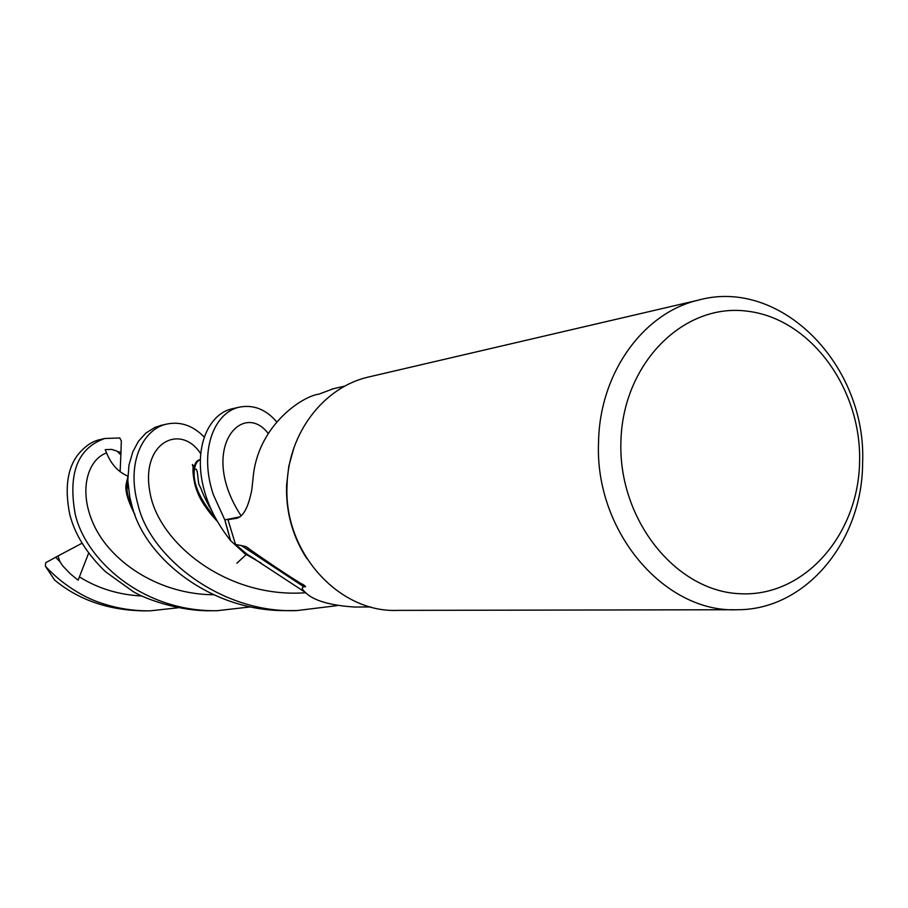 <?xml version="1.0" encoding="UTF-8"?>
<svg xmlns="http://www.w3.org/2000/svg" width="908" height="908" viewBox="0 0 908 908"><rect width="100%" height="100%" fill="white"/><g stroke="black" fill="none" stroke-linecap="round" stroke-linejoin="round"><path stroke-width="1.36" d="M233.174 408.566L231.404 408.975C208.25 414.366 191.009 450.073 205.855 495.779C210.792 511 219.021 525.925 230.53 540.555L224.844 519.875L239.269 516.958L224.798 519.887L213.369 494.746C198.693 451.321 213.834 413.322 238.577 407.306C253.105 404.276 265.794 409.122 276.656 421.845M734.606 609.733L397.806 610.38C338.536 613.116 283.08 551.542 287.076 484.6C288.46 433.207 323.43 387.603 367.774 377.195L370.963 376.445M306.859 558.624C292.603 536.583 285.85 512.157 286.576 485.36L288.823 466.11L293.988 447.655M862.6 463.262C862.373 541.089 806.1 609.745 737.852 609.722C664.611 613.502 594.263 531.123 598.565 441.731C599.768 373.12 643.159 313.056 697.98 300.23C780.959 276.883 867.049 365.652 862.6 463.262M859.604 461.287C858.696 534.733 804.261 597.248 740.054 593.73C675.847 591.369 618.269 519.637 620.913 441.719C622.593 363.745 683.168 303.056 746.535 311.092C809.959 317.993 861.397 387.898 859.604 461.287M333.281 388.749L318.935 394.151C303.431 395.877 260.187 423.48 253.582 473.374L251.766 490.127C248.054 508.639 242.527 518.105 235.161 518.513L227.965 519.682L235.512 544.425L245.659 546.491C254.569 552.847 290.333 577.59 304.736 585.705L305.565 586.75L303.839 586.772C301.388 587.431 301.876 589.303 305.315 592.379C313.294 600.529 329.774 605.42 354.756 607.043L370.68 606.953M255.784 559.691L246.692 553.971L235.512 544.425M241.119 545.39L303.839 586.772M239.224 516.981L224.844 519.875L230.632 540.669L244.785 553.642L261.118 563.085M237.828 517.719L227.965 519.682M250.597 606.885L217.001 610.721C140.99 611.867 84.966 558.443 75.137 513.78C67.918 473.113 77.793 448.019 104.772 438.496L119.754 437.962L121.309 440.868L120.877 454.953L117.03 451.094L111.639 449.415L105.192 449.642L106.588 452.91C111.037 464.136 118.119 471.876 127.812 476.132M101.174 439.336L99.528 439.722C92.037 441.367 84.887 446.316 78.065 454.556C67.305 468.437 64.547 488.425 69.78 514.507C74.876 534.506 86.782 553.574 105.476 571.722L132.84 591.369C145.439 599.246 179.58 611.243 210.395 610.744M161.885 425.182L155.143 427.316L145.972 432.968L138.459 441.254L132.761 451.957L128.981 465.044L127.801 480.411L129.799 497.187L132 505.949C144.395 557.001 210.418 612.571 288.846 610.585L289.005 610.585M336.993 605.659L296.905 610.573C220.281 613.717 149.582 555.855 138.118 505.098C125.576 461.525 143.941 429.2 166.141 424.195C180.272 421.142 192.961 425.443 204.209 437.077M230.53 540.555L224.798 519.887M178.002 607.793L149.831 610.857C132.738 610.936 116.428 608.303 100.902 602.969C89.063 599.257 65.49 588.078 45.4 566.217L45.706 562.722L57.953 555.991L59.962 561.746L62.981 566.183L70.654 574.106L78.133 580.201L88.643 553.12M147.028 610.857L144.236 610.868C108.744 610.358 78.871 600.086 54.605 580.064L45.4 566.217M128.357 488.254L127.415 487.131L127.585 481.592C125.815 489.196 127.722 498.719 133.317 510.148M127.778 478.448C124.351 486.801 126.655 498.674 134.679 514.064M208.727 505.733L209.101 504.644M200.293 459.686L199.839 459.789C190.271 460.992 188.376 491.773 217.318 521.226M209.158 506.528L209.498 505.597M200.293 459.72C197.342 460.583 195.379 463.829 194.414 469.447C192.496 482.999 199.669 499.434 215.934 518.774M120.877 454.953L120.117 471.831M57.953 555.991L82.095 543.2M236.489 518.207L235.161 518.513M106.588 452.91C87.066 459.766 77.259 492.874 95.601 528.49C113.897 563.902 160.251 594.331 213.403 594.751M120.877 452.298L117.927 451.707M200.634 453.614C180.635 422.856 140.502 442.48 149.911 492.113C157.924 542.258 226.376 598.701 305.735 592.731M79.734 577.102C98.257 588.554 118.937 594.854 141.796 596M236.852 563.255L246.136 554.618M268.155 433.388C242.515 399.758 197.717 449.085 240.995 515.687M55.683 557.33L59.962 561.746M246.692 553.971L305.315 592.379M245.659 546.491L248.849 548.523M302.364 584.06L304.736 585.705M331.942 389.055L345.017 386.059M236.931 518.071L230.053 519.342M367.774 377.195L697.98 300.23M104.772 438.496L99.528 439.722M217.001 610.721L210.44 610.732M296.905 610.573L288.846 610.585M134.997 514.893C127.744 500.66 124.805 490.388 126.178 484.055L127.79 477.188M217.579 521.669C206.956 510.16 200.089 499.899 196.979 490.899C194.97 486.098 193.631 479.549 192.939 471.275L193.132 465.407C191.849 463.636 192.087 464.646 193.869 468.46M194.414 469.447L195.799 469.164C197.887 469.141 197.706 479.969 198.988 484.531L201.043 488.708C203.006 494.451 206.797 502.215 212.404 511.999M238.577 407.306L231.404 408.975M166.141 424.195L160.194 425.58"/></g></svg>
